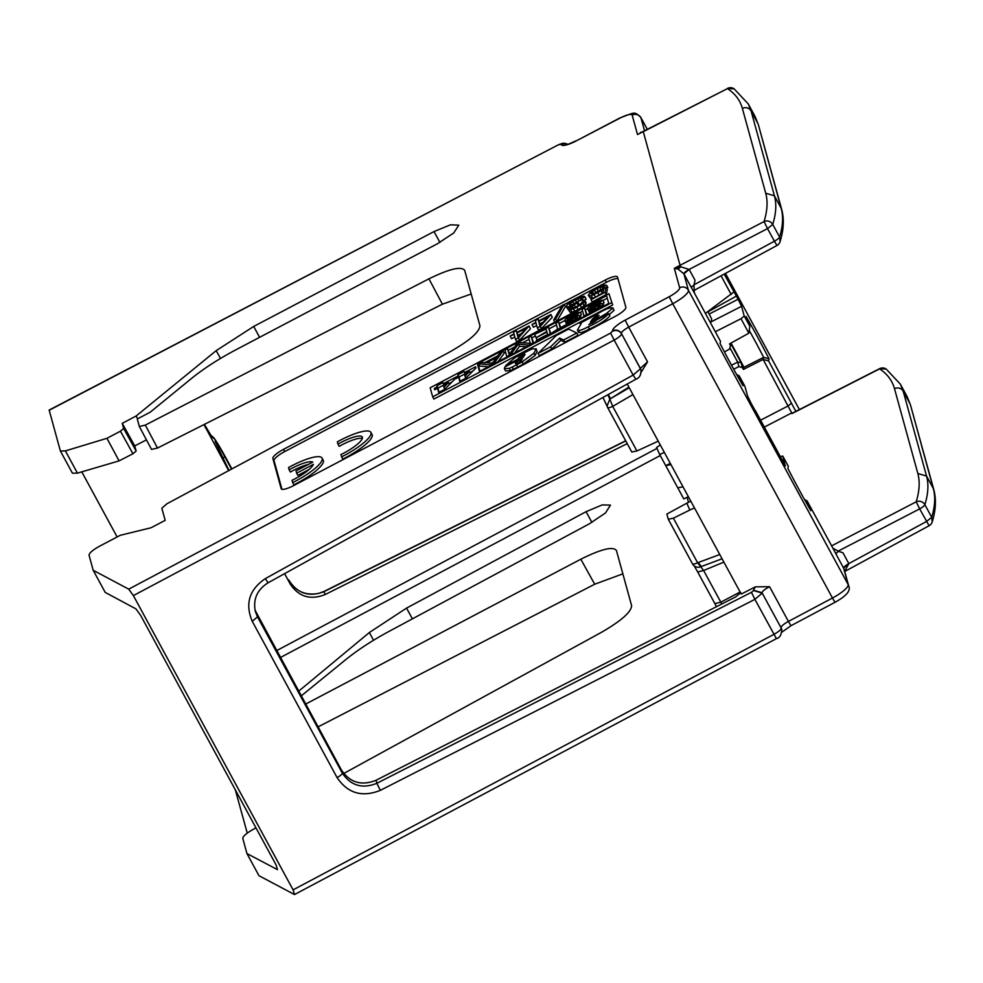 <?xml version="1.0" encoding="UTF-8"?>
<svg xmlns="http://www.w3.org/2000/svg" width="983" height="983" viewBox="0 0 983 983"><rect width="100%" height="100%" fill="white"/><g stroke="black" fill="none" stroke-linecap="round" stroke-linejoin="round"><path stroke-width="1.47" d="M583.914 316.034L586.446 314.707L584.615 308.06L582.096 309.387L584.111 316.391M587.072 314.83L584.615 308.06M529.124 344.861L533.007 342.821L531.189 336.174L528.657 337.501L530.279 343.411L519.159 342.502L517.009 343.632L509.145 354.531L507.523 348.621L504.992 349.96L506.823 356.596L510.718 354.556L518.348 344.062L529.309 345.23M533.646 342.956L531.189 336.174M509.575 353.941L507.523 348.621M514.736 352.897L519.552 346.286L518.348 344.062M519.552 346.286L526.347 346.79M578.446 315.715L577.328 313.651L580.289 312.471L577.549 312.262L570.361 315.469L565.237 319.426L564.869 320.765L566.994 320.876L576.37 317.202L577.758 317.693L577.426 317.042M567.252 325.262L566.257 323.395L573.163 321.072L577.758 317.693M566.343 323.567L568.973 323.518L574.502 321.097L579.036 318.025L580.351 315.985A6.942 1.634 -28.5 0 0 580.314 315.875A6.942 1.634 -28.5 0 0 577.893 315.85L570.423 318.922L569.341 316.931L574.035 314.327L577.328 313.651M567.351 319.352L567.302 319.266A5.357 1.266 -28.5 0 0 567.326 319.303A5.357 1.266 -28.5 0 0 569.304 319.291L570.423 318.922M567.302 319.266L569.341 316.931M579.773 315.592L581.494 314.683L580.289 312.471M581.494 314.683L580.191 312.275M565.041 320.9L566.245 323.124L564.869 320.765M566.245 323.124L565.299 320.986M566.638 323.186L565.458 321.011M566.761 323.124L565.63 321.036M566.908 323.051L565.815 321.036M567.068 322.965L566.024 321.023M567.252 322.866L566.245 321.011M567.449 322.768L566.478 320.974M567.658 322.645L566.724 320.925M567.891 322.535L566.994 320.876M568.358 322.289L567.51 320.741M568.936 322.08L568.113 320.569M569.771 322.24L568.739 320.347M570.509 322.105L569.427 320.089M571.32 321.859L570.201 319.782M572.303 321.466L571.16 319.364M573.642 320.827L572.524 318.75M575.276 319.893L574.256 318M576.652 318.897L575.829 317.374M576.886 318.713L576.112 317.288M577.082 318.517L576.37 317.202M577.254 318.345L576.591 317.14M577.402 318.197L576.8 317.091M577.525 318.05L576.984 317.067M577.623 317.914L577.156 317.042M577.697 317.779L577.291 317.03M567.326 325.226L566.503 323.702M567.474 325.152L566.736 323.788M567.707 325.029L567.056 323.825M568.002 324.869L567.437 323.825M568.383 324.673L567.891 323.763M568.825 324.439L568.407 323.665M569.329 324.169L568.973 323.518M578.631 319.278L578.287 318.639M578.926 319.119L578.557 318.431M579.208 318.971L578.803 318.222M579.479 318.836L579.036 318.025M579.724 318.701L579.245 317.828M579.958 318.578L579.442 317.632M580.167 318.467L579.614 317.448M580.375 318.369L579.786 317.276M580.548 318.271L579.921 317.104M580.72 318.185L580.044 316.944M580.867 318.099L580.142 316.784M580.99 318.037L580.228 316.637M581.1 317.976L580.302 316.489M581.199 317.927L580.339 316.354M581.272 317.89L580.375 316.231M581.322 317.865L580.375 316.108M567.732 319.524L567.375 318.848M568.027 319.536L567.523 318.59M568.395 319.5L567.744 318.308M568.813 319.426L568.039 318M569.304 319.291L568.407 317.656M569.833 319.131L568.85 317.3M571.049 318.676L569.894 316.551M571.369 318.541L570.189 316.354M571.627 318.431L570.496 316.157M571.701 318.381L570.804 315.973M572.02 318.185L571.135 315.776M572.339 318L571.467 315.592M572.671 317.804L571.799 315.396M573.015 317.62L572.167 315.199M573.372 317.423L574.011 317.104L572.806 314.879M574.011 317.104L574.637 316.809L573.433 314.585M574.035 314.327L575.239 316.551L574.637 316.809M575.239 316.551L575.829 316.317L574.625 314.105M575.829 316.317L575.178 313.909M576.382 316.133L575.694 313.761M576.898 315.985L576.161 313.663M577.365 315.875L576.579 313.602M576.763 313.589L577.783 315.813M578.127 315.789L576.935 313.589M578.262 315.764L577.082 313.589M578.373 315.74L577.218 313.614M578.52 315.703L577.426 313.7M312.791 462.096A22.756 5.357 -28.5 0 0 289.149 469.837L288.523 467.552A32.5 7.655 -28.5 0 1 322.031 458.053A32.5 7.655 -28.5 0 1 292.664 482.604L292.037 480.318A22.756 5.357 -28.5 0 0 313.417 464.357L296.645 473.179L296.018 470.918L312.791 462.096M308.318 464.443A22.756 5.357 -28.5 0 0 290.354 472.049L289.149 469.837M309.104 469.481L297.849 475.403L296.645 473.179M322.031 458.053L323.235 460.277A32.5 7.655 -28.5 0 1 293.868 484.816L292.664 482.604M493.982 363.354L503.05 350.98L500.322 352.418L497.275 356.559L485.528 362.739L481.265 362.432L478.537 363.87L491.193 364.828L494.179 363.71M487.089 362.616L496.452 357.689L492.372 363.329L487.089 362.616M498.037 361.683L504.254 353.192L503.05 350.98M488.416 366.745L479.741 366.094L478.537 363.87M491.34 363.231L493.122 362.297M565.987 324.783L560.175 327.831L558.516 321.797L555.985 323.124L557.644 329.17L552.077 332.782L565.987 324.783L566.466 325.68M560.691 327.56L558.516 321.797M341.494 456.898A32.5 7.655 -28.5 0 0 370.861 432.36A32.5 7.655 -28.5 0 0 337.353 441.846L337.98 444.132A22.756 5.357 -28.5 0 1 362.297 437.017A22.756 5.357 -28.5 0 1 340.868 454.613L342.698 459.122A32.5 7.655 -28.5 0 0 372.078 434.584L370.861 432.36M362.334 438.43A22.756 5.357 -28.5 0 0 339.196 446.356L337.98 444.132M465.045 376.219L464.406 374.167L469.456 371.513L465.045 376.219L466.003 377.976M465.942 378.037L464.984 376.256M470.513 373.454L469.456 371.513M559.597 338.115L550.603 346.815L538.057 353.413L556.194 335.621L568.629 329.084L576.8 333.028L563.652 339.946L559.597 338.115L560.814 340.339L551.807 349.039L550.603 346.815M576.8 333.028L578.004 335.252L564.856 342.17L560.814 340.339M564.856 342.17L563.652 339.946M551.807 349.039L539.262 355.637L538.057 353.413M536.485 340.99L550.271 333.729L548.453 327.093L534.654 334.343L546.081 329.022L546.757 331.468L536.03 337.796L546.929 332.07L547.58 334.466L536.313 340.388L536.681 341.359M550.91 333.864L548.453 327.093M536.005 337.132L534.813 334.945M537.185 339.934L536.03 337.796M600.244 301.965L602.69 300.208L598.168 301.019L588.829 306.524L587.416 308.416L588.682 309.104L598.782 305.357L600.49 305.553L597.086 308.49L591.533 310.087L589.161 311.783L597.148 309.178L601.694 306.106L603.009 304.054A6.942 1.634 -28.5 0 0 602.972 303.956A6.942 1.634 -28.5 0 0 600.552 303.931L593.081 307.003L591.999 305.013L599.237 301.67L601.227 303.772L600.158 301.842M590.009 307.421L589.96 307.347A5.357 1.266 -28.5 0 0 589.984 307.384A5.357 1.266 -28.5 0 0 591.963 307.372L593.081 307.003M589.96 307.347L591.999 305.013M602.432 303.673L604.152 302.764L602.948 300.54M602.849 300.356L604.152 302.764M587.699 308.981L588.903 311.206L587.527 308.846M588.903 311.206L587.957 309.067M589.284 311.267L588.104 309.092M589.419 311.206L588.276 309.117M589.567 311.132L588.473 309.117M589.726 311.046L588.682 309.104M589.911 310.947L588.903 309.08M590.107 310.837L589.136 309.055M590.316 310.726L589.382 309.006M590.55 310.603L589.653 308.957M591.004 310.37L590.169 308.822M591.594 310.161L590.771 308.637M592.43 310.321L591.397 308.429M593.167 310.186L592.085 308.171M593.978 309.928L592.847 307.851M594.961 309.547L593.818 307.446M596.3 308.908L595.182 306.831M597.947 307.962L596.914 306.069M599.323 306.966L598.5 305.455M599.544 306.782L598.782 305.357M599.753 306.585L599.04 305.283M599.913 306.426L599.261 305.221M600.06 306.266L599.47 305.172M600.183 306.118L599.655 305.135M600.281 305.983L599.814 305.123M600.355 305.86L599.962 305.111M600.429 305.738L600.085 305.111M589.911 313.344L588.989 311.648M589.984 313.307L589.161 311.783M590.132 313.221L589.395 311.869M590.365 313.11L589.714 311.906M590.66 312.95L590.095 311.894M591.041 312.754L590.55 311.844M591.483 312.52L591.066 311.746M591.987 312.25L591.631 311.599M601.289 307.36L600.945 306.721M601.584 307.2L601.215 306.512M601.866 307.052L601.461 306.303M602.124 306.917L601.694 306.106M602.382 306.782L601.903 305.91M602.616 306.659L602.1 305.713M602.825 306.549L602.272 305.529M603.021 306.438L602.432 305.357M603.206 306.352L602.579 305.185M603.378 306.254L602.702 305.013M603.525 306.18L602.8 304.865M603.648 306.118L602.886 304.705M603.759 306.057L602.96 304.57M603.857 306.008L602.997 304.435M603.931 305.971L603.021 304.312M603.98 305.934L603.034 304.189M604.017 305.922L603.009 304.054M590.39 307.605L590.021 306.929M590.685 307.618L590.181 306.671M591.053 307.581L590.402 306.389M591.471 307.507L590.697 306.069M591.95 307.372L591.066 305.738M592.491 307.2L591.496 305.381M593.707 306.757L592.552 304.632M594.027 306.622L592.847 304.435M594.273 306.512L593.154 304.238M594.359 306.463L593.462 304.054M594.666 306.266L593.793 303.858M594.998 306.082L594.125 303.661M595.329 305.885L594.457 303.477M595.661 305.701L594.826 303.28M596.03 305.504L596.669 305.185L595.465 302.961M596.669 305.185L597.295 304.89L596.091 302.666M596.693 302.408L597.897 304.632L597.295 304.89M597.897 304.632L598.487 304.398L597.271 302.174M598.487 304.398L597.824 301.99M599.04 304.214L598.352 301.842M599.556 304.066L598.819 301.732M600.023 303.956L599.237 301.67M599.421 301.658L600.441 303.894M600.785 303.87L599.593 301.658M600.92 303.833L599.741 301.67M601.018 303.808L599.876 301.695M601.105 303.796L599.986 301.732M601.166 303.784L600.085 301.781M580.707 324.439L577.832 329.305C577.672 331.332 581.125 330.497 588.19 326.835C597.983 322.35 604.815 317.951 608.674 313.675L596.472 320.102A5.308 1.253 -28.5 0 1 595.305 321.441L588.878 324.66L591.766 322.068L606.572 313.344L612.888 308.06C610.197 307.163 604.938 309.178 597.099 314.13L580.388 323.112A4.89 1.155 -28.5 0 1 580.793 323.1A3.514 0.823 -28.5 0 1 581.076 323.235A3.514 0.823 -28.5 0 1 581.088 323.272A8.097 1.905 -28.5 0 1 581.027 323.8A14.696 3.453 -28.5 0 1 580.707 324.439M578.668 332.537L577.451 330.313L577.832 329.305M613.884 309.915L612.839 307.851L614.092 310.284L609.214 314.658M592.516 319.045L590.513 321.846A89.49 21.061 -28.5 0 0 595.219 318.725L598.917 315.789A5.234 1.229 -28.5 0 0 598.979 315.346L597.775 315.445A3.367 0.786 -28.5 0 0 596.816 315.887A4.313 1.02 -28.5 0 0 595.956 316.354A6.193 1.462 -28.5 0 0 594.826 317.042L592.516 319.045L593.105 320.139M608.674 313.675L609.878 315.899C606.192 320.065 599.36 324.451 589.407 329.059L588.19 326.835M589.407 329.059C582.452 332.684 578.999 333.52 579.036 331.529M607.175 314.462L606.572 313.344M580.621 324.587L579.859 323.174M580.916 324.083L580.388 323.112M595.6 318.467L594.826 317.042M596.693 317.706L595.956 316.354M597.492 317.128L596.816 315.887M598.315 316.452L597.775 315.445M611.451 302.776L432.68 396.849L430.173 387.769L608.956 293.696L612.667 305L433.884 399.061L432.68 396.849M477.345 363.722L606.585 295.711L608.723 303.452L479.471 371.451L477.345 363.722L478.549 365.946L479.409 365.492M475.919 368.011L475.588 366.77L464.455 372.618L464.123 371.451L457.943 374.707L458.275 375.875L455.473 377.349L455.829 378.676L458.631 377.202L459.774 381.367L465.795 378.197L475.919 368.011M454.834 379.106L454.49 377.865L443.358 383.726L443.038 382.547L436.857 385.803L437.177 386.97L434.375 388.445L434.744 389.772L437.546 388.31L438.688 392.463L444.697 389.293L454.834 379.106M608.956 293.696L612.667 305M484.742 362.69L497.853 355.785M503.935 352.59L505.495 351.767M508.395 350.243L514.601 346.974M522.575 342.772L529.161 339.319M532.061 337.783L535.403 336.026M549.325 328.703L556.489 324.931M559.388 323.407L564.77 320.569M580.277 312.422L582.587 311.193M585.499 309.67L587.429 308.65M602.935 300.491L607.273 298.205M479.999 371.181L478.549 365.946M458.631 377.202L460.302 381.085M456.112 378.541L455.473 377.349M464.455 372.618L465.094 373.81L459.159 376.931L459.196 378.246M459.479 378.099L458.275 375.875M459.159 376.931L457.943 374.707M472.934 371.021L470.021 372.545M437.546 388.31L439.204 392.18M435.027 389.637L434.375 388.445M443.358 383.726L444.009 384.906L438.062 388.027L438.111 389.342M438.381 389.194L437.177 386.97M438.062 388.027L436.857 385.803M451.836 382.117L448.936 383.64M524.861 354.728L523.14 357.394L504.795 367.04L504.365 368.736L509.317 368.281A10.604 2.494 -28.5 0 0 512.204 367.015A40.291 9.486 -28.5 0 0 516.579 364.816A105.046 24.735 -28.5 0 0 522.17 361.855L533.941 353.18L535.919 349.334L533.081 348.682A9.867 2.322 -28.5 0 0 531.078 349.432L518.901 355.404A23.223 5.468 -28.5 0 0 516.493 356.841A23.641 5.566 -28.5 0 0 513.998 358.426L505.754 365.529L517.537 359.336L519.147 357.05A3.895 0.922 -28.5 0 1 519.786 356.46A4.362 1.032 -28.5 0 1 520.732 355.809A4.976 1.167 -28.5 0 1 521.838 355.133A2.998 0.713 -28.5 0 1 522.907 354.605A2.961 0.7 -28.5 0 1 523.804 354.261A3.391 0.799 -28.5 0 1 524.983 354.273A3.391 0.799 -28.5 0 1 524.861 354.728M537.123 351.558L535.981 348.621L537.123 351.558L535.145 355.404L533.941 353.18M516.358 361.928L522.354 358.758L521.445 360.429A4.006 0.946 -28.5 0 1 519.737 361.953A3.44 0.811 -28.5 0 1 518.705 362.592A3.428 0.811 -28.5 0 1 515.878 363.673A3.281 0.774 -28.5 0 1 515.424 363.612A4.03 0.946 -28.5 0 1 515.338 363.513A4.03 0.946 -28.5 0 1 515.313 363.341L516.358 361.928L517.119 363.329M504.365 368.736L505.569 370.96L510.521 370.505L509.317 368.281M510.521 370.505A10.604 2.494 -28.5 0 0 513.421 369.239A40.291 9.486 -28.5 0 0 517.795 367.04A105.046 24.735 -28.5 0 0 523.374 364.079L535.145 355.404M506.184 366.315L505.754 365.529M517.955 360.11L517.537 359.336M519.626 359.237L518.692 357.517M520.167 358.955L519.147 357.05M520.929 358.549L519.786 356.46M521.936 358.021L520.732 355.809M523.226 357.247A2.998 0.713 -28.5 0 0 523.042 357.357L521.838 355.133M523.042 357.357A4.976 1.167 -28.5 0 0 522.034 357.972M523.828 356.313L522.907 354.605M524.431 355.404L523.804 354.261M443.96 387.314L443.321 385.262L448.371 382.608L443.96 387.314L444.918 389.084M444.857 389.133L443.886 387.351M449.428 384.55L448.371 382.608M555.616 319.033L564.23 304.325L562.215 305.381L553.65 320.065L555.616 319.033L556.771 321.158M556.931 321.072L565.434 306.536L564.23 304.325M554.805 322.191L553.65 320.065M584.959 296.927L584.062 296.239L578.975 297.542L568.407 303.612L566.749 305.295L566.872 307.077L571.774 305.91L568.235 309.67L573.507 308.981L582.956 303.489L584.922 300.552L582.378 301.892L579.319 305.295L571.393 308.637L571.111 307.433L572.253 306.315L578.041 302.223L571.283 305.357L569.796 305.578L569.403 304.177L572.536 301.523L580.117 297.96L582.169 298.402L584.959 296.927L586.163 299.127L584.959 296.927M586.163 299.151L583.374 300.626L582.169 298.402M566.872 307.077L567.56 308.809L566.355 306.585M568.764 308.601L567.965 307.138M569.943 307.372L569.599 306.745M569.034 310.161L570.238 312.385L568.235 309.67M570.238 312.385L572.008 312.164L570.804 309.94M572.008 312.164L574.711 311.193L573.507 308.981M574.711 311.193L578.115 309.571L576.91 307.347M578.115 309.571L581.604 307.544L580.4 305.32M581.604 307.544L584.16 305.701L582.956 303.489M584.16 305.701L585.696 304.079L584.48 301.867M585.696 304.079L586.126 302.776L584.922 300.552M571.737 308.601L571.111 307.433M573.31 308.257L572.253 306.315M574.477 307.839L575.522 307.126L574.318 304.914M575.522 307.126L578.373 305.529L577.168 303.305M578.373 305.529L579.405 305L578.201 302.776M579.405 305L578.041 302.223M570.14 305.529L569.403 304.177M572.536 301.523L573.74 303.747L571.75 305.172L570.533 302.961M573.74 303.747L576.505 302.162L575.301 299.938M576.505 302.162L579.208 300.884L578.004 298.66M579.208 300.884L581.322 300.171L580.117 297.96M581.322 300.171L582.747 300.073L581.543 297.849M582.747 300.073L583.374 300.626M516.198 330.632L513.482 332.057L513.998 333.937L510.214 335.928L514.158 334.503L515.51 339.405L518.422 337.869L529.075 326L516.714 332.512L516.198 330.632L517.095 332.303M516.874 333.077L526.777 327.867L517.967 337.083L516.874 333.077L518.078 335.301L521.285 333.606M514.846 336.997L511.578 338.717L510.374 336.493M518.422 337.869L519.626 340.093L516.714 341.629L515.51 339.405M519.626 340.093L530.439 328.789L529.235 326.577M530.439 328.789L529.075 326M518.434 336.604L518.078 335.301M538.057 319.131L535.342 320.556L535.858 322.436L532.073 324.427L536.018 323.002L537.369 327.904L540.281 326.368L550.935 314.499L538.573 320.999L538.057 319.131L538.967 320.802M538.733 321.576L548.637 316.366L539.827 325.582L538.733 321.576L539.937 323.8L543.144 322.105M536.706 325.496L533.437 327.216L532.233 324.992M540.281 326.368L541.486 328.592L538.573 330.128L537.369 327.904M541.486 328.592L552.299 317.288L551.094 315.076M552.299 317.288L550.935 314.499M540.294 325.103L539.937 323.8M617.975 278.656A13 3.06 -28.5 0 0 606.413 282.305L564.303 304.46M562.055 305.652L284.714 451.578A13 3.06 -28.5 0 0 274.06 460.646L272.856 458.422L281.187 488.686A13 3.06 -28.5 0 0 281.249 488.834A13 3.06 -28.5 0 0 293.499 485.663L615.198 316.391A13 3.06 -28.5 0 0 625.864 307.323L617.533 277.071A13 3.06 -28.5 0 0 617.471 276.911A13 3.06 -28.5 0 0 605.209 280.081L283.509 449.354A13 3.06 -28.5 0 0 272.856 458.422M281.949 489.313L274.06 460.646M593.093 294.347L598.205 290.747L603.722 288.621M590.992 299.692L592.196 301.916L606.253 294.519L607.359 289.506L606.155 287.282L595.44 293.622L591.078 293.843L592.417 291.521L597 288.523L606.634 285.279L603.574 285.07L596.927 287.908L590.328 292.148L588.289 295.342L591.25 295.858L603.673 289.543L602.96 292.737L590.992 299.692L605.049 292.295L606.155 287.282M588.289 295.342L590.439 298.242L593.4 297.763M606.622 288.142L607.85 287.491L606.634 285.279M658.229 441.146L636.935 450.976L631.762 451.996L607.592 407.454A6.5 1.536 -28.5 0 0 612.716 406.372L609.804 399.098L607.052 406.114L607.568 407.38A6.5 1.536 -28.5 0 0 607.592 407.454A6.5 6.5 0 0 1 607.052 406.114M629.243 387.744L609.804 399.098L607.899 394.724M628.899 387.105L610.332 398.779A6.5 0.7 57.8 0 0 608.268 394.527M137.669 418.795L136.145 416.006L216.186 350.648L253.7 326.442L434.031 231.558L450.46 224.824L458.791 225.144L453.704 233.008L437.386 243.772L236.178 349.641C218.693 358.906 203.788 368.527 191.476 378.48L150.166 412.221L137.288 418.991L139.353 426.499L145.312 425.098L428.944 278.828C449.428 268.826 461.346 266.012 464.701 270.399L479.925 325.729C479.532 332.082 469.272 340.941 449.157 352.295L166.963 503.763L161.839 508.186L165.181 520.339L151.099 527.748L120.295 535.293L99.701 546.13C92.771 549.989 89.22 553.011 89.048 555.211L93.188 570.275L105.206 592.405L135.937 608.882L140.594 615.309L276.088 864.942L277.476 869.648L246.942 853.551L242.776 838.425C242.948 836.226 246.487 833.166 253.381 829.259L255.961 827.87M139.439 426.647L151.517 449.415L157.501 448.051L442.399 304.189L471.201 293.991M151.517 449.415L139.353 426.499M136.145 416.006L122.236 423.329L123.649 428.465L120.454 431.193L106.938 438.307L65.394 450.902L60.393 451L72.423 473.192L77.448 473.13L119.09 460.88L132.938 453.741L136.158 451.05L134.732 445.913L146.442 439.88M714.936 603.734L716.509 606.671L714.862 603.587L720.822 602.174L721.78 603.992M668.28 519.245L692.487 563.861A6.5 1.536 -28.5 0 0 697.611 562.768L673.392 518.164L668.28 519.245L666.855 514.072L686.81 503.185L689.82 510.042L694.477 507.928M740.113 592.024L720.822 602.174L703.619 570.496L697.611 562.768L719.753 554.51M723.893 562.129L703.619 570.496L697.697 571.971L694.219 565.901M689.82 510.042L673.392 518.164M701.272 566.343L698.188 562.559M687.117 497.287L688.493 502.338M373.515 640.289L369.362 632.524L298.66 691.184M369.362 632.524L406.557 608.096L586.065 511.688L602.223 504.906L610.468 505.127L605.491 512.966L589.382 523.792L389.108 631.356C371.635 640.793 356.755 650.574 344.468 660.674L301.216 695.915M305.652 704.086L580.818 559.216C601.215 549.042 613.085 546.143 616.427 550.505L631.627 605.712C631.233 612.09 621.023 621.035 601.006 632.573L343.718 773.486M93.188 570.275L128.724 589.161L610.627 333.053L612.618 330.89A6.5 6.303 -15.4 0 1 621.367 333.421L640.351 368.379L647.539 361.867L628.69 327.142A9.105 2.138 -28.5 0 0 621.367 333.421L640.449 368.748L633.15 375.064L614.154 340.069A9.105 2.138 -28.5 0 0 621.477 333.79A6.5 6.303 -15.4 0 0 612.716 331.259M60.332 450.841L49.15 410.058L558.848 144.55L49.162 410.267M622.853 573.851L594.703 584.221L318.037 726.904M246.942 853.551L258.947 875.681L294.482 894.555L293.094 889.873L133.369 595.587L128.724 589.161M642.132 131.955L640.265 132.926M724.434 351.914L729.447 349.149L730.492 345.635L729.533 343.878L748.862 333.188L749.82 326.331L744.229 316.034L741.551 306.315L738.122 299.25L724.176 274.097M749.82 326.331L746.06 316.477A56.424 2.998 -117.8 0 1 769.05 358.844L763.656 357.333L743.934 367.298A52.001 2.765 -117.8 0 0 730.996 343.067M795.173 410.095L768.546 360.835L769.05 358.844M794.719 409.333L796.144 411.25M733.687 369.215L738.897 366.573L742.448 367.654L743.406 369.424L763.115 359.459L791.72 412.909L792.703 413.204L791.917 413.61L879.601 368.871C887.305 373.995 892.269 380.593 894.493 388.678L917.839 473.499C920.051 481.584 919.498 491.033 916.181 501.821L919.67 508.862A6.5 1.536 -28.5 0 0 924.88 504.697A6.5 6.144 -162.9 0 0 916.181 501.821L831.544 545.884M792.065 413.315L879.613 368.662L886.162 369.03L900.379 384.181L903.205 391.234L909.975 403.706L907.149 396.665L910.491 404.996L933.309 488.526C935.558 496.71 935.03 506.306 931.724 517.316L924.88 504.697C928.235 493.785 928.788 484.238 926.539 476.055L903.205 391.234A6.5 6.303 -15.4 0 0 894.493 388.678M804.401 499.413L807.068 500.863L832.945 548.256L838.831 551.475M844.151 569.427L843.598 568.088L848.845 563.628A6.5 1.536 -28.5 0 0 843.598 568.088L836.041 554.154A6.5 1.536 -28.5 0 1 838.511 551.365L842.935 552.741L848.833 563.603L844.68 571.369M807.068 500.863L810.828 510.681A56.363 2.998 -117.8 0 1 787.85 468.35L788.341 466.347L782.751 456.051L785.257 465.795M736.586 374.474L739.265 375.924L744.856 386.221L747.535 395.94L750.963 403.005L785.417 465.917M739.265 375.924L743.025 385.778A56.424 2.998 -117.8 0 1 720.035 343.423L720.539 341.42L694.367 292.934L693.949 285.033L695.055 280.278L689.157 269.416L680.752 266.823L674.326 268.347L679.658 287.761A13 3.06 -28.5 0 1 669.202 296.719L625.163 320.126A15.605 3.674 -28.5 0 0 612.618 330.89M838.02 551.205L919.67 508.862L929.095 525.733A6.5 6.5 0 0 0 932.216 521.887L931.724 517.316L926.514 521.481L848.833 563.603M693.949 285.033A6.5 1.536 -28.5 0 0 691.479 287.822L683.922 273.888A6.5 1.536 -28.5 0 1 689.157 269.416L683.898 273.852L678.098 269.096L674.326 268.347L680.064 265.299L680.74 266.823L678.098 269.096M693.986 284.812L774.395 241.204L776.975 245.467L693.679 290.636M689.157 269.416L767.539 228.597L774.395 241.204A6.5 1.536 -28.5 0 0 779.605 237.05C782.91 226.041 783.439 216.444 781.19 208.261L774.42 195.789L765.72 193.233C767.932 201.318 767.379 210.767 764.061 221.556L767.539 228.597L772.749 224.431A6.5 6.144 -162.9 0 0 764.061 221.556L680.064 265.299L643.263 131.575L637.512 134.56L632.167 115.146A13 3.06 -28.5 0 0 620.052 118.071L575.891 141.073A15.605 3.674 -28.5 0 1 561.342 144.562A6.5 6.303 -15.4 0 1 567.105 144.354M755.374 586.851L769.578 586.704C764.725 589.235 762.243 591.25 762.132 592.749L753.47 590.169L755.374 586.851L741.231 594.076L627.228 384.034M640.584 373.159L647.539 361.867M635.743 379.106L633.15 375.064L265.385 578.594L268.015 582.821L635.78 379.291C639.478 377.939 641.211 374.855 640.977 370.05L640.977 370.05A6.5 6.303 -15.4 0 1 641.027 370.259M268.015 582.821C257.042 589.861 252.84 599.47 255.396 611.659L257.485 616.845L252.262 621.33L337.071 777.578C347.724 793.342 362.149 797.606 380.323 790.357L376.882 783.291C362.358 789.103 350.82 785.712 342.293 773.093A6.5 1.536 151.5 0 1 337.071 777.578M751.467 592.307L753.58 590.55L762.23 593.13L754.895 599.36L751.467 592.307L376.882 783.291L376.059 780.269L735.542 596.976L740.813 592.589M255.027 610.136L341.457 770.045C349.985 782.652 361.511 786.068 376.059 780.269M81.786 471.852L117.124 536.964M119.09 460.88L106.938 438.307M136.158 451.05L123.649 428.465M132.938 453.741L120.454 431.193M134.732 445.913L122.236 423.329M781.804 629.698A6.5 6.303 164.6 0 0 781.731 629.378C781.522 634.797 779.752 637.893 776.423 638.631L294.482 894.555M284.591 573.642L290.317 584.185C298.844 596.816 310.395 600.294 324.98 594.617L627.228 443.64M203.997 424.57L228.683 470.636M736.402 296.104L707.981 311.832L711.643 318.836L711.25 321.773L710.291 322.535M733.564 292.197L705.339 313.43M683.013 486.818L677.766 487.826L683.787 498.934L688.358 496.673M670.959 464.603L665.712 465.623L670.295 463.386M677.766 487.826L659.679 454.515L664.336 452.401M660.293 444.955L656.607 447.486L659.679 454.515M686.81 503.185L690.803 501.17M764.332 427.101L791.72 412.909L791.917 413.61M782.751 456.051L779.015 456.886M744.229 316.034L740.998 318.713L748.862 333.188M715.292 331.762L740.998 318.713M749.243 330.448A52.394 2.789 -117.8 0 1 763.656 357.333L763.115 359.459L768.546 360.835M743.406 369.424L743.934 367.298M222.613 458.324L224.849 456.8C218.226 444.746 215.044 439.77 215.289 441.871L229.014 470.452M215.216 441.183L215.289 441.871M224.849 456.812L231.521 469.1M205.508 427.937L204.403 424.373L211.898 436.919L214.085 438.553C215.867 440.286 220.131 447.314 226.876 459.663L231.89 468.903M625.766 440.925L324.144 591.582C309.559 597.246 298.009 593.757 289.469 581.125L288.904 580.081M643.521 131.55L727.481 88.605L734.043 88.765L748.26 103.915L751.086 110.968L774.42 195.789C776.668 203.96 776.115 213.52 772.749 224.431L779.605 237.05L780.097 241.621C783.709 229.899 784.25 219.209 781.718 209.551L781.718 209.551A6.5 6.303 -15.4 0 1 781.731 209.612M758.372 124.73L781.19 208.261A6.5 6.303 -15.4 0 1 781.718 209.551L758.372 124.73L755.03 116.399L757.856 123.44L751.086 110.968A6.5 6.303 -15.4 0 0 742.374 108.413L765.72 193.233M729.878 347.736L737.668 362.1L731.512 365.234M730.59 343.3L741.047 362.555L737.668 362.1L738.897 366.573M742.448 367.654L741.047 362.555M730.492 345.635L729.951 343.645M590.439 298.242L589.222 296.018M592.454 298.082L591.25 295.858M595.268 296.78L594.224 294.863M598.88 294.875L597.934 293.131M602.321 293.069L601.313 291.201M606.253 294.519L605.049 292.295M592.159 294.372L591.299 292.787M593.621 293.745L592.417 291.521M595.563 292.283L594.359 290.059M598.205 290.747L597 288.523M600.908 289.457L599.704 287.233M603.009 288.719L601.805 286.495M604.312 288.252L603.255 286.299M604.717 288.044L603.967 286.68M235.342 789.89L247.249 833.129M592.442 323.309L591.766 322.068M513.421 369.239L512.204 367.015M517.795 367.04L516.579 364.816M523.374 364.079L522.17 361.855M636.935 450.976L612.716 406.372L632.941 394.564M631.737 451.91L607.641 407.527M606.978 405.832L602.935 397.476L607.064 406.163M722.075 558.786L700.474 566.847A6.5 6.5 0 0 1 692.487 563.861A6.5 1.536 -28.5 0 1 692.45 563.787L668.366 519.393M714.862 603.587L697.746 572.045M660.244 455.547L280.388 657.541M284.714 451.578L283.509 449.354M606.413 282.305L605.209 280.081M567.56 144.243A6.5 6.303 164.6 0 0 561.244 144.194L561.342 144.562M561.244 144.194L558.823 144.771M640.449 132.287L641.248 132.41M799.376 409.592L725.454 273.409L799.4 409.579M647.256 129.326L640.928 117.677L644.516 130.727M575.891 141.073L620.064 117.849C635.129 112.418 633.986 110.968 640.83 117.444A19.5 4.596 -28.5 0 1 640.928 117.677A6.5 6.303 164.6 0 0 632.167 115.146M640.093 133.012L727.481 88.605C735.186 93.717 740.15 100.327 742.374 108.413M760.596 420.196L788.292 405.844L791.487 403.104M836.041 554.154L832.945 548.256M844.606 571.086L845.822 570.693M691.479 287.822L694.367 292.934M843.623 568.137L848.157 584.578L688.419 290.292L683.922 273.888M844.127 569.354L848.673 585.88A6.5 6.303 164.6 0 0 848.157 584.578A19.5 4.596 -28.5 0 1 832.466 598.02L672.741 303.735L628.69 327.142L625.163 320.126M669.202 296.719L672.741 303.735A19.5 4.596 -28.5 0 0 688.419 290.292A6.5 6.303 164.6 0 0 679.658 287.761M640.867 369.669L640.449 368.748A6.5 6.303 -15.4 0 1 640.977 370.05L640.867 369.669M265.385 578.594C249.24 589.579 244.865 603.82 252.262 621.33M256.649 613.797L257.485 616.845L342.293 773.093L341.457 770.045M776.423 638.643L754.895 599.36L380.323 790.357M762.23 593.13L781.202 628.088L762.23 593.13M133.369 595.587L614.154 340.069L610.627 333.053M769.578 586.704L788.427 621.428A9.105 2.138 -28.5 0 0 781.104 627.707A6.5 6.303 -15.4 0 1 781.632 629.009L781.731 629.378A6.5 6.303 164.6 0 0 781.202 628.088A9.105 2.138 -28.5 0 1 773.891 634.354L293.094 889.873M781.325 632.56L790.959 625.716L788.427 621.428L832.466 598.02L834.997 602.309C846.437 596.005 850.995 590.537 848.673 585.88M65.394 450.902L77.448 473.13M580.818 559.216L594.703 584.221M145.312 425.098L157.501 448.051M428.944 278.828L442.399 304.189M412.393 618.848L406.557 608.096M591.889 522.403L586.065 511.688M216.186 350.648L220.487 358.451M434.031 231.558L439.917 242.408M253.7 326.442L259.598 337.316M656.988 448.383L276.641 650.635M324.98 594.617L324.144 591.373L318.676 593.4C305.824 595.759 296.08 591.643 289.444 581.051A6.5 1.536 -28.5 0 0 289.395 580.978M741.551 306.315L711.25 321.773M738.122 299.25L709.173 314.019M290.317 584.185L289.469 581.125A6.5 1.536 -28.5 0 0 289.444 581.051L288.818 579.933M204.599 424.742L205.214 425.86A6.5 1.536 -28.5 0 0 205.164 425.799M205.238 425.946A6.5 1.536 -28.5 0 0 205.214 425.86L210.043 434.732M210.78 435.383L211.898 436.919M210.632 435.174L212.23 436.366A6.5 6.451 126.7 0 1 214.085 438.553M917.839 473.499L926.539 476.055L933.309 488.526A6.5 6.303 -15.4 0 1 933.838 489.817L933.838 489.817A6.5 6.303 -15.4 0 1 933.85 489.878M731.205 294.495L721.055 275.793M604.041 305.91L602.972 303.956M714.887 603.66L697.697 571.971M844.716 571.479L929.095 525.733M231.902 468.903L226.84 459.589C214.061 436.489 213.225 437.337 213.508 437.546L212.23 436.378M625.667 440.765L324.144 591.373M790.959 625.716L834.997 602.309M575.903 140.852L567.277 144.685M567.732 144.206L563.259 143.137L558.836 144.562M734.043 88.765A6.5 6.5 0 0 0 727.494 88.396M755.042 116.412L748.247 103.903M776.963 245.467A6.5 6.5 0 0 0 780.097 241.621M932.216 521.887C935.828 510.165 936.369 499.475 933.838 489.817L910.491 404.996M907.162 396.677L900.367 384.169M886.162 369.03A6.5 6.5 0 0 0 879.601 368.662M777.848 451.983L755.276 410.402M647.281 129.314L640.83 117.444"/></g></svg>
